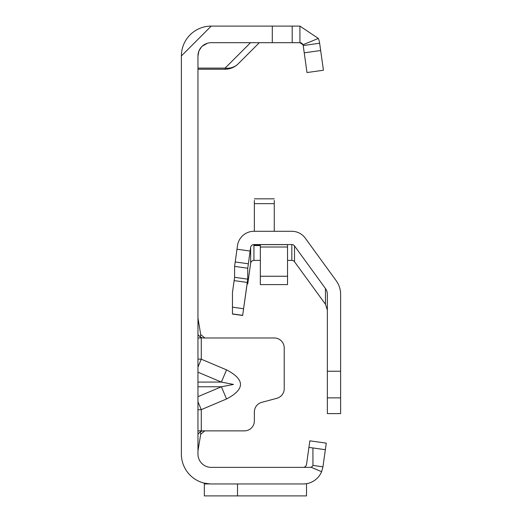 <?xml version="1.0" encoding="UTF-8"?>
<svg xmlns="http://www.w3.org/2000/svg" width="522" height="522" viewBox="0 0 522 522"><rect width="100%" height="100%" fill="white"/><g stroke="black" fill="none" stroke-linecap="round" stroke-linejoin="round"><path stroke-width="0.78" d="M197.962 367.051L201.277 359.201L197.962 359.051M197.962 372.179L221.387 382.078L233.51 384.427L221.387 386.769L226.541 398.971C245.112 389.275 245.112 379.579 226.541 369.876L201.277 359.201L201.277 337.975L197.962 337.975M301.605 43.15A3.315 3.315 0 0 0 299.922 42.687L302.988 44.742A3.315 3.315 0 0 1 303.204 45.544L319.634 43.235L323.431 70.242L307.001 72.545L303.204 45.544M198.875 51.123L197.962 55.958L197.962 454.094A13.272 13.272 0 0 0 211.234 467.366L303.236 467.366A3.315 3.315 0 0 1 303.236 467.366A3.315 3.315 0 0 0 304.646 467.053A3.315 3.315 0 0 1 303.236 467.366L309.938 467.366A3.315 3.315 0 0 0 310.949 467.21L321.617 471.686A19.908 19.908 0 0 1 303.236 483.953L211.234 483.953A29.858 29.858 0 0 1 181.375 454.094L181.375 55.958L211.234 26.1L299.922 26.1L318.329 38.432L302.988 44.742A3.315 3.315 0 0 0 301.749 43.241M197.962 409.803L201.277 409.646L197.962 401.796M197.962 430.872L244.407 430.872A9.951 9.951 0 0 0 254.364 420.921L254.364 411.969A9.951 9.951 0 0 1 261.737 402.351L276.849 398.306A9.951 9.951 0 0 0 284.222 388.694L284.222 347.926A9.951 9.951 0 0 0 274.272 337.975L202.66 337.975L200.304 337.003L201.283 337.975M204.8 430.872L200.729 434.193L200.304 431.844L202.66 430.872M304.646 467.053L305.97 465.937L306.525 464.508L308.926 447.4L312.906 447.954L312.952 465.415L322.948 466.818L321.617 471.686M199.006 50.81L201.499 46.941M202.19 46.243L207.417 43.248M197.962 55.958A13.272 13.272 0 0 1 211.234 42.687L299.922 42.687L299.922 26.1M204.337 483.15L210.066 483.933L204.337 483.933L204.337 483.15M322.948 466.818L325.356 449.71L308.926 447.4L309.853 440.829L326.283 443.132L325.356 449.71L312.906 447.954M310.949 467.21A3.315 3.315 0 0 0 312.959 465.422M304.189 483.933L306.525 483.685M237.517 483.953L237.517 495.9L306.525 495.9L306.525 483.933M181.375 55.958A29.858 29.858 0 0 1 211.234 26.1M292.203 26.1L292.203 42.687L292.203 26.1M318.329 38.432A19.908 19.908 0 0 1 319.634 43.235M306.525 495.9L204.337 495.9L204.337 483.933M259.336 42.687L238.234 63.788A18.577 16.521 -135 0 1 225.099 68.108L250.521 42.687M197.962 68.108L225.099 68.108L225.099 69.23A18.577 18.577 0 0 0 238.234 63.788A18.577 18.577 0 0 1 225.099 69.23L197.962 69.23M197.962 318.068L200.729 334.654L204.865 337.975M197.962 334.654L200.304 337.003L200.729 334.654M197.962 434.193L200.304 431.844M197.962 450.78L200.729 434.193M197.962 382.078L221.387 382.078L226.541 369.876M287.544 260.387L291.824 260.387A3.315 3.315 180 0 1 294.512 261.757L325.454 304.241L327.353 310.094M254.364 245.131L254.364 245.568L254.364 245.131L260.334 245.131L254.364 245.131M247.128 283.89L247.735 283.961L250.645 263.245A3.315 3.315 180 0 1 253.933 260.387L260.334 260.387M294.512 261.757L294.512 245.927A3.315 3.315 -0 0 0 291.824 244.564L253.933 244.564A3.315 3.315 -0 0 0 250.645 247.415L247.735 268.236L247.735 279.159L242.658 315.334L247.735 279.629L247.735 283.961M340.625 397.868L340.625 413.607L327.353 413.594L327.353 397.868L340.625 397.868L340.625 294.369A23.222 23.222 -0 0 0 336.194 280.719L305.246 238.13A16.587 16.587 -0 0 0 291.824 231.292L253.933 231.292A16.587 16.587 -0 0 0 237.503 245.568L234.593 266.39L234.593 277.312L232.466 292.457L232.466 314.048L242.658 315.484L232.466 314.048M294.512 245.927L325.454 288.522L325.454 304.241M340.625 413.607L327.659 413.607M327.353 397.868L327.353 371.227L340.625 371.227M325.454 288.522A9.951 9.951 -0 0 1 327.353 294.369L327.353 371.227M234.593 266.39L247.735 268.236M274.272 200.415L274.272 231.292M254.364 200.415L254.364 231.292M260.334 247.01L260.334 244.622L287.544 244.622L287.544 284.607L260.334 284.607L260.334 247.01L287.544 247.01M197.962 396.668L221.387 386.769L197.962 386.769M226.541 398.971L201.277 409.646L201.277 430.872M272.295 26.1L272.295 42.687M320.658 50.523L304.228 52.833M260.334 245.568L254.364 245.568M291.824 244.564L291.824 260.387M253.933 260.387L253.933 244.564M250.645 247.415L250.645 263.245M242.658 315.334L232.466 313.905M243.578 308.737L232.466 307.177M247.271 282.454L234.13 280.608M247.735 279.159L234.593 277.312M248.355 263.786L235.213 261.94M250.136 251.056L236.995 249.209M274.272 203.652L254.364 203.652M260.334 276.249L287.544 276.249M274.272 198.836L254.364 198.836"/></g></svg>
